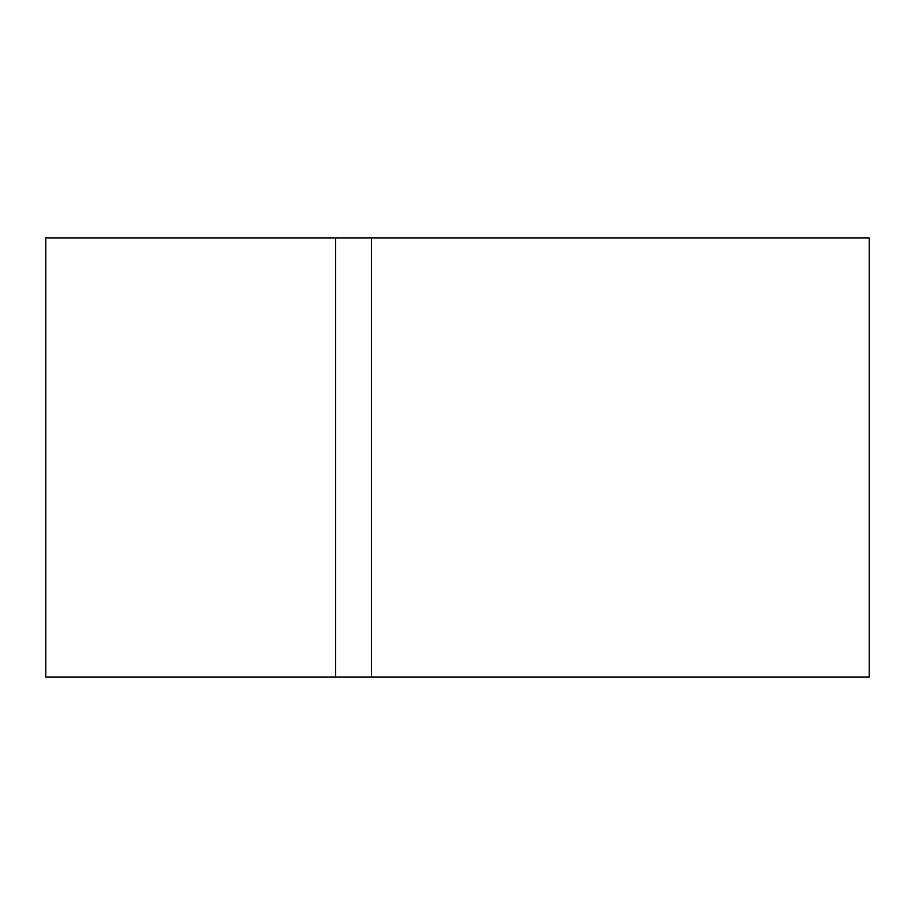 <?xml version="1.0" encoding="UTF-8"?>
<svg xmlns="http://www.w3.org/2000/svg" width="915" height="915" viewBox="0 0 915 915"><rect width="100%" height="100%" fill="white"/><g stroke="black" fill="none" stroke-linecap="round" stroke-linejoin="round"><path stroke-width="1.37" d="M371.456 677.1L45.75 677.1L45.75 237.9L869.25 237.9L869.25 677.1L371.456 677.1L371.456 237.9M335.588 677.1L335.588 237.9"/></g></svg>
